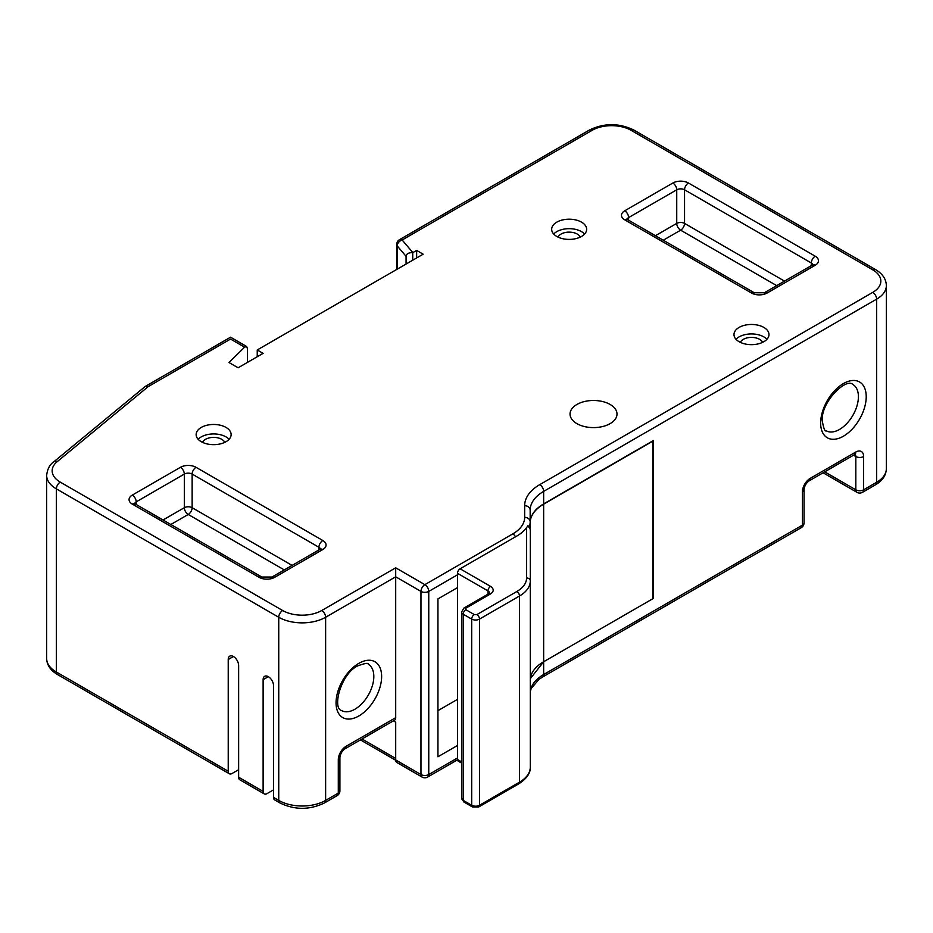 <?xml version="1.0" encoding="UTF-8"?>
<svg xmlns="http://www.w3.org/2000/svg" width="933" height="933" viewBox="0 0 933 933"><rect width="100%" height="100%" fill="white"/><g stroke="black" fill="none" stroke-linecap="round" stroke-linejoin="round"><path stroke-width="1.4" d="M527.985 525.641L530.294 529.454L530.294 580.967A3.685 3.009 180 0 0 526.609 577.959L526.609 527.577L527.985 525.641M460.097 568.792L490.571 586.39A3.685 2.123 120 0 0 487.959 590.904L457.485 573.305A3.685 2.123 120 0 1 460.097 568.792L516.672 536.125A46.055 26.591 0 0 0 526.609 527.577M530.294 767.136A36.83 21.261 180 0 1 519.506 782.169A3.685 2.123 60 0 1 518.736 783.86C526.76 778.635 530.609 773.06 530.294 767.136L530.294 580.967A36.83 21.261 0 0 1 519.506 596L479.504 619.092A3.685 2.123 -120 0 0 476.891 614.579L516.894 591.487C523.226 587.72 526.469 583.207 526.609 577.959M530.294 678.618A46.044 26.579 180 0 1 543.647 661.754L652.727 598.788L652.727 441.192L543.647 504.158A46.044 26.579 180 0 0 530.166 522.958L530.166 521.85A46.044 26.579 180 0 1 529.419 526.609M461.602 763.089L458.255 761.165A3.685 2.123 -60 0 1 457.485 759.474L457.485 573.305M610.124 404.456A23.477 13.552 0 0 0 584.536 401.517A23.477 13.552 0 0 0 570.04 414.042A23.477 13.552 0 0 0 576.909 423.629A23.477 13.552 0 0 0 602.508 426.568A23.477 13.552 0 0 0 617.005 414.042A23.477 13.552 0 0 0 610.124 404.456M202.496 442.359A11.511 6.648 180 0 1 210.625 437.624A11.511 6.648 180 0 1 221.774 439.338A11.511 6.648 180 0 1 224.771 442.359M558.027 237.087A11.511 6.648 180 0 1 566.156 232.364A11.511 6.648 180 0 1 577.305 234.078A11.511 6.648 180 0 1 580.303 237.087M740.347 342.353A11.511 6.648 180 0 1 748.476 337.629A11.511 6.648 180 0 1 759.625 339.344A11.511 6.648 180 0 1 762.623 342.353M226.008 427.419A17.494 10.1 0 0 0 206.939 425.238A17.494 10.1 0 0 0 196.14 434.568A17.494 10.1 0 0 0 201.26 441.706A17.494 10.1 0 0 0 220.328 443.898A17.494 10.1 0 0 0 231.127 434.568A17.494 10.1 0 0 0 226.008 427.419M229.086 439.303A17.494 10.1 0 0 0 226.008 436.901A17.494 10.1 0 0 0 198.181 439.303M581.539 222.159A17.494 10.1 0 0 0 562.471 219.966A17.494 10.1 0 0 0 551.671 229.296A17.494 10.1 0 0 0 556.791 236.446A17.494 10.1 0 0 0 575.859 238.638A17.494 10.1 0 0 0 586.659 229.296A17.494 10.1 0 0 0 581.539 222.159M584.618 234.043A17.494 10.1 0 0 0 581.539 231.629A17.494 10.1 0 0 0 553.712 234.043M763.859 327.425A17.494 10.1 0 0 0 744.791 325.232A17.494 10.1 0 0 0 733.991 334.562A17.494 10.1 0 0 0 739.111 341.711A17.494 10.1 0 0 0 758.179 343.892A17.494 10.1 0 0 0 768.979 334.562A17.494 10.1 0 0 0 763.859 327.425M766.938 339.297A17.494 10.1 0 0 0 763.859 336.895A17.494 10.1 0 0 0 736.032 339.297M263.118 679.679A7.371 4.257 60 0 1 264.645 676.308A7.371 4.257 60 0 1 268.331 676.67L263.118 679.679L263.118 791.382A5.516 3.184 120 0 0 264.261 793.901A5.516 3.184 120 0 0 267.013 793.633L273.544 789.866M228.223 659.526A7.371 4.257 60 0 1 229.74 656.156A7.371 4.257 60 0 1 233.425 656.517L228.223 659.526L228.223 771.229A5.516 3.184 120 0 0 229.355 773.76A5.516 3.184 120 0 0 232.119 773.48L238.638 769.713M530.166 522.783C530.364 515.424 534.866 509.126 543.647 503.89L653.485 440.481L653.485 598.345L543.647 661.754L530.294 678.688M247.49 362.366L247.49 348.837L246.65 346.493L244.609 347.169L230.568 339.064C230.568 336.638 230.568 336.638 230.568 339.064L148.195 386.624L145.198 386.484L53.659 461.928A5.516 3.685 50.5 0 1 57.158 461.683A27.64 15.954 0 0 0 60.26 482.116L282.641 610.509A27.64 15.954 0 0 0 321.733 610.509L395.697 567.812L424.865 584.653L512.788 533.898A40.527 23.407 0 0 0 524.661 517.349L524.661 505.686A51.56 29.763 180 0 1 539.752 484.635L872.74 292.391A27.64 15.954 0 0 0 872.74 269.824L631.151 130.34A27.628 15.954 0 0 0 592.082 130.34L402.158 239.991L412.864 252.598L416.643 250.417L423.162 254.184L257.24 349.968L263.106 353.35L238.102 367.789L228.982 362.529L244.609 347.169M257.24 356.733L257.24 349.968M416.643 257.94L416.643 250.417M412.864 252.598L412.736 252.68C408.701 252.516 406.485 253.741 406.077 256.342L397.213 245.892A5.516 4.035 -40.4 0 1 402.158 239.991A5.516 3.184 60 0 0 399.406 239.723A5.516 5.516 0 0 0 396.642 244.493A5.516 3.184 0 0 0 397.213 245.892L397.213 269.159M412.736 260.19L412.736 252.68M406.077 264.039L406.077 256.342M457.485 745.479L437.939 756.768L437.939 598.904L457.485 587.615M395.697 759.952L420.97 774.553A5.516 3.184 120 0 0 422.113 777.072L396.84 762.483A5.516 3.184 -60 0 1 395.697 759.952L395.697 722.177L393.411 720.859M395.697 717.675A5.516 3.184 60 0 1 394.554 720.194L344.942 748.837A5.516 3.184 -120 0 0 346.085 746.318L395.697 717.675L395.697 567.812M233.425 656.517A7.371 4.257 60 0 1 238.638 665.544L238.638 777.247L263.118 791.382M268.331 676.67A7.371 4.257 60 0 1 273.544 685.697L273.544 797.4L278.745 800.409L278.745 617.261L56.365 488.869A33.156 19.138 180 0 1 46.65 475.329L46.65 658.476A33.156 19.138 0 0 0 56.365 672.017L56.365 488.869A5.516 3.184 -60 0 1 60.26 482.116M652.727 597.901L653.485 598.345M437.939 710.654L457.485 699.365M264.261 793.901L239.781 779.766A5.516 3.184 -60 0 1 238.638 777.247M457.485 574.821L428.76 591.405L428.76 774.553A5.516 3.184 0 0 1 420.97 774.553L420.97 591.405L395.697 576.816L325.629 617.261L325.629 800.409A33.156 19.138 0 0 1 278.745 800.409A5.516 3.184 120 0 0 279.888 802.928L274.675 799.919A5.516 3.184 -60 0 1 273.544 797.4M824.714 471.853L855.818 489.813L855.818 456.529A5.516 3.184 0 0 0 863.608 456.529L863.608 489.813L876.635 482.279A33.156 19.138 0 0 0 886.35 468.751L886.35 285.603A33.156 19.138 180 0 1 876.635 299.143L543.647 491.388A46.044 26.579 0 0 0 530.166 510.188L530.166 521.85A5.516 4.502 180 0 0 524.661 517.349M490.571 586.39C494.093 588.898 494.093 591.405 490.571 593.913L465.824 608.188L465.824 609.692L474.291 614.579L476.891 614.579M474.291 614.579A3.685 2.123 120 0 0 471.69 619.092A5.528 3.196 0 0 0 479.504 619.092L479.504 805.261A5.528 3.196 180 0 1 471.69 805.261A3.685 2.123 120 0 0 472.448 806.952L478.734 806.952A3.685 2.123 -120 0 0 479.504 805.261L519.506 782.169L519.506 596A3.685 2.123 60 0 0 516.894 591.487M530.294 691.388A46.044 26.579 180 0 1 543.647 674.536L543.647 504.158M465.824 608.188A3.685 2.123 -120 0 0 463.981 608.013L461.602 611.955A5.528 3.196 0 0 0 463.223 614.206A3.685 2.123 -60 0 1 465.824 609.692M463.223 614.206L471.69 619.092L471.69 805.261L463.223 800.374A5.528 3.196 180 0 1 461.602 798.123L463.981 802.065A3.685 2.123 -60 0 1 463.223 800.374L463.223 614.206M463.981 608.013L488.729 593.726A3.685 2.123 60 0 1 490.571 593.913M489.58 593.038A5.528 3.196 0 0 0 487.959 590.904L487.959 594.169M461.602 761.853L457.485 759.474M341.583 710.538A26.707 15.418 120 0 0 354.937 709.208A26.707 15.418 120 0 0 372.384 685.673A26.707 15.418 120 0 0 368.29 664.273C368.558 662.698 365.036 663.235 357.701 665.87C340.755 673.929 332.043 708.357 341.583 710.538M358.843 715.973A32.235 18.613 -60 0 1 336.055 702.817A32.235 18.613 -60 0 1 358.843 663.34A32.235 18.613 -60 0 1 381.632 676.507A32.235 18.613 -60 0 1 358.843 715.973M858.407 396.723A26.707 15.418 120 0 0 852.879 384.501C846.219 377.329 820.772 402.088 822.265 420.783C823.629 428.445 824.935 431.769 826.171 430.754A26.707 15.418 120 0 0 839.525 429.437A26.707 15.418 120 0 0 858.407 396.723M820.643 423.046A32.235 18.613 -60 0 1 843.432 383.568A32.235 18.613 -60 0 1 866.221 396.723A32.235 18.613 -60 0 1 843.432 436.201A32.235 18.613 -60 0 1 820.643 423.046M823.093 472.786L856.96 492.332A5.516 3.184 -60 0 1 855.818 489.813A5.516 3.184 0 0 0 863.608 489.813A5.516 3.184 60 0 1 862.465 492.332L875.504 484.81A5.516 3.184 -120 0 0 876.635 482.279L876.635 299.143A5.516 3.184 -120 0 0 872.74 292.391M543.647 674.536L802.415 525.139L802.415 491.854A5.516 3.184 0 0 0 804.036 489.603L804.036 522.888A5.516 3.184 0 0 1 802.415 525.139A5.516 3.184 -120 0 1 801.272 527.658L542.516 677.055A5.516 3.184 -120 0 0 543.647 674.536M810.217 478.361L855.818 452.027A5.516 3.184 60 0 1 854.675 454.546L809.074 480.88A5.516 3.184 -120 0 0 810.217 478.361A11.021 6.368 120 0 0 802.415 491.854M863.608 456.529A11.021 6.368 120 0 0 855.818 452.027M543.647 503.89L543.647 491.388A5.516 3.184 -120 0 0 539.752 484.635M524.661 505.686A5.516 4.502 180 0 1 530.166 510.188L530.166 528.3M457.508 759.812L427.617 777.072A5.516 3.184 60 0 0 428.76 774.553L457.485 757.958M279.888 802.928C294.758 810.112 309.628 810.112 324.486 802.928A5.516 3.184 60 0 0 325.629 800.409L338.294 793.097L338.294 759.812A11.021 6.368 120 0 1 346.085 746.318M321.733 610.509A5.516 3.184 -120 0 1 325.629 617.261A33.156 19.138 180 0 1 278.745 617.261A5.516 3.184 -60 0 1 282.641 610.509M229.355 773.76L57.496 674.536A5.516 3.184 120 0 1 56.365 672.017L228.223 771.229M259.082 577.305A11.056 6.379 0 0 0 274.71 577.305A5.528 3.196 -120 0 0 271.946 577.037L261.846 577.037A5.528 3.196 120 0 0 259.082 577.305L132.299 504.112A5.528 3.196 -60 0 1 135.063 503.843L134.399 503.33L134.597 504.112M163.042 519.996L184.326 507.704L184.326 474.081L136.206 501.861A5.528 3.196 -120 0 0 132.299 495.096A11.056 6.379 0 0 0 132.299 504.112M132.299 495.096L180.419 467.316A11.056 6.379 0 0 1 196.047 467.316L322.83 540.51A5.528 3.196 120 0 0 318.923 547.274L192.14 474.081L192.14 507.704L292.099 565.41M274.71 577.305L322.83 549.525A11.056 6.379 0 0 0 322.83 540.51M751.485 293.02A11.056 6.379 0 0 0 767.113 293.02A5.528 3.196 -120 0 0 764.349 292.752L754.249 292.752A5.528 3.196 120 0 0 751.485 293.02L624.713 219.826A11.056 6.379 0 0 1 624.713 210.8L672.833 183.02A5.528 3.196 60 0 1 676.74 189.796L628.62 217.576L628.62 220.211M812.946 265.24L813.144 264.459L812.468 264.972A5.528 3.196 60 0 1 815.232 265.24A11.056 6.379 0 0 0 815.232 256.213L688.461 183.02A11.056 6.379 0 0 0 672.833 183.02M815.232 265.24L767.113 293.02M148.195 386.624L57.158 461.683M318.923 549.91L318.923 547.274A5.528 3.196 0 0 1 320.462 549.001M134.667 503.587A5.528 3.196 0 0 1 136.206 501.861L136.206 504.496M284.285 569.911L188.233 514.468L170.856 524.498M811.325 265.625L811.325 262.989L684.554 189.796L684.554 223.407L784.501 281.113M655.444 235.699L676.74 223.407L676.74 189.796A5.528 3.196 0 0 1 684.554 189.796A5.528 3.196 120 0 1 688.461 183.02M776.688 285.626L680.647 230.183L663.258 240.213M180.419 467.316A5.528 3.196 -120 0 1 184.326 474.081A5.528 3.196 0 0 1 192.14 474.081A5.528 3.196 -60 0 1 196.047 467.316M322.83 549.525A5.528 3.196 -120 0 0 320.066 549.257L271.946 577.037M192.14 507.704A5.528 3.196 0 0 0 184.326 507.704A5.528 3.196 60 0 0 188.233 514.468A5.528 3.196 120 0 0 192.14 507.704M627.081 219.29A5.528 3.196 0 0 1 628.62 217.576A5.528 3.196 -120 0 0 624.713 210.8M754.249 292.752L627.477 219.558A5.528 3.196 120 0 0 624.713 219.826M676.74 223.407A5.528 3.196 -120 0 0 680.647 230.183A5.528 3.196 -60 0 0 684.554 223.407A5.528 3.196 0 0 0 676.74 223.407M815.232 256.213A5.528 3.196 120 0 0 811.325 262.989A5.528 3.196 0 0 1 812.865 264.704M361.992 738.994L395.697 758.459M344.942 748.837C342.014 751.03 340.335 753.934 339.904 757.561A5.516 3.184 180 0 1 338.294 759.812M339.904 757.561L339.904 790.846A5.516 3.184 180 0 1 338.294 793.097A5.516 3.184 60 0 1 337.151 795.616L324.486 802.928M399.406 239.723L589.329 130.072A5.516 3.184 60 0 1 592.082 130.34M589.329 130.072C604.187 122.888 619.045 122.888 633.904 130.072A5.516 3.184 120 0 0 631.151 130.34M633.904 130.072L875.504 269.544A5.516 3.184 120 0 0 872.74 269.824M515.529 536.79A5.516 3.184 -120 0 0 512.788 533.898M428.76 591.405A5.516 3.184 -120 0 0 424.865 584.653A5.516 3.184 -60 0 0 420.97 591.405A5.516 3.184 0 0 0 428.76 591.405M855.095 454.336A5.516 3.184 120 0 1 855.818 456.529L853.532 455.211M489.58 593.155L488.729 593.726M478.734 806.952L518.736 783.86M463.981 802.065L472.448 806.952M461.602 611.955L461.602 798.123M320.544 549.525L320.73 548.744L320.066 549.257M261.846 577.037L135.063 503.843M627.477 219.558L626.801 219.045L626.999 219.826M812.468 264.972L764.349 292.752M360.418 739.904L395.709 760.29M337.151 795.616A5.516 5.516 0 0 0 339.904 790.846M396.642 269.485L396.642 244.493M886.35 468.751C886.093 475.364 882.478 480.717 875.504 484.81M875.504 269.544C882.548 273.742 886.163 279.095 886.35 285.603M542.516 677.055L538.982 679.352L531.18 688.484L530.294 691.633M246.65 346.493L230.568 337.198L145.198 386.484M53.659 461.928C49.752 464.541 47.42 469.007 46.65 475.329M57.496 674.536C50.499 670.419 46.883 665.066 46.65 658.476M422.113 777.072A5.516 5.516 0 0 0 427.617 777.072M856.96 492.332A5.516 5.516 0 0 0 862.465 492.332M801.272 527.658A5.516 5.516 0 0 0 804.036 522.888M854.675 454.546L855.444 454.231L854.675 454.009M804.036 489.603C804.468 485.976 806.147 483.061 809.074 480.88"/></g></svg>
